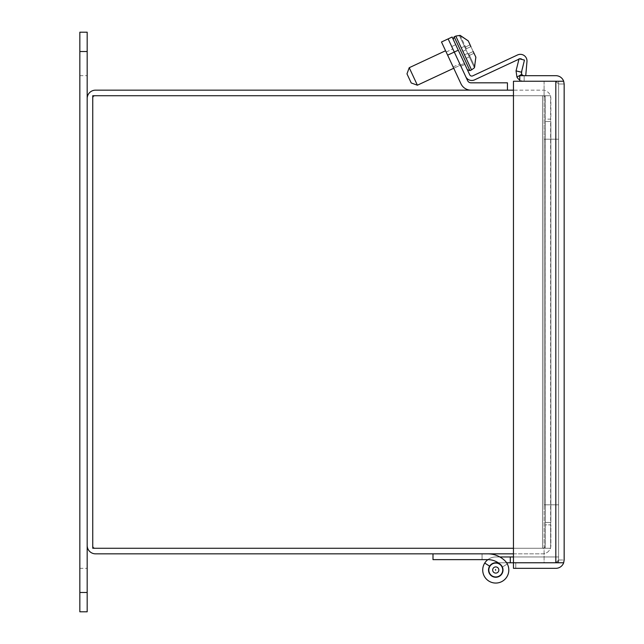 <?xml version="1.0" encoding="UTF-8"?>
<svg xmlns="http://www.w3.org/2000/svg" width="644" height="644" viewBox="0 0 644 644"><rect width="100%" height="100%" fill="white"/><g stroke="black" fill="none" stroke-linecap="round" stroke-linejoin="round"><path stroke-width="0.48" stroke-dasharray="3.22 2.42" d="M495.767 563.057A6.955 6.955 0 0 0 489.738 573.49A6.955 6.955 0 0 0 501.789 573.49A6.955 6.955 0 0 0 495.767 563.057A6.955 6.955 0 0 0 489.738 573.49A6.955 6.955 0 0 0 501.789 573.49A6.955 6.955 0 0 0 495.767 563.057A6.955 6.955 0 0 0 489.738 573.49A6.955 6.955 0 0 0 501.789 573.49A6.955 6.955 0 0 0 495.767 563.057A6.955 6.955 0 0 1 502.723 570.012A6.955 6.955 0 0 1 495.767 576.968A6.955 6.955 0 0 1 488.812 570.012A6.955 6.955 0 0 1 495.767 563.057A6.955 6.955 0 0 0 489.738 573.49A6.955 6.955 0 0 0 501.789 573.49A6.955 6.955 0 0 0 495.767 563.057A6.955 6.955 0 0 1 502.723 570.012A6.955 6.955 0 0 1 495.767 576.968A6.955 6.955 0 0 1 488.812 570.012A6.955 6.955 0 0 1 495.767 563.057A6.955 6.955 0 0 1 502.723 570.012A6.955 6.955 0 0 1 495.767 576.968A6.955 6.955 0 0 1 488.812 570.012A6.955 6.955 0 0 1 495.767 563.057A6.955 6.955 0 0 1 502.723 570.012A6.955 6.955 0 0 1 495.767 576.968A6.955 6.955 0 0 1 488.812 570.012A6.955 6.955 0 0 1 495.767 563.057A6.955 6.955 0 0 0 488.812 570.012A6.955 6.955 0 0 0 495.767 576.968A6.955 6.955 0 0 1 488.812 570.012A6.955 6.955 0 0 1 495.767 563.057M495.767 573.104A3.091 3.091 0 0 0 498.859 570.012A3.091 3.091 0 0 0 495.767 566.921A3.091 3.091 0 0 0 492.676 570.012A3.091 3.091 0 0 0 495.767 573.104A3.091 3.091 0 0 0 498.859 570.012A3.091 3.091 0 0 0 495.767 566.921A3.091 3.091 0 0 0 492.676 570.012A3.091 3.091 0 0 0 495.767 573.104A3.091 3.091 0 0 0 498.859 570.012A3.091 3.091 0 0 0 495.767 566.921A3.091 3.091 0 0 0 492.676 570.012A3.091 3.091 0 0 0 495.767 573.104A3.091 3.091 0 0 0 498.859 570.012A3.091 3.091 0 0 0 495.767 566.921A3.091 3.091 0 0 0 492.676 570.012A3.091 3.091 0 0 0 495.767 573.104A3.091 3.091 0 0 1 493.087 568.467A3.091 3.091 0 0 1 498.44 568.467A3.091 3.091 0 0 1 495.767 573.104A3.091 3.091 0 0 1 493.087 568.467A3.091 3.091 0 0 1 498.44 568.467A3.091 3.091 0 0 1 495.767 573.104A3.091 3.091 0 0 1 493.087 568.467A3.091 3.091 0 0 1 498.44 568.467A3.091 3.091 0 0 1 495.767 573.104M513.461 95.723L92.752 95.723L92.752 548.277L92.752 95.723L92.752 548.277L513.461 548.277M513.461 553.84L542.522 553.84A8.348 8.348 0 0 0 550.861 545.492L550.861 524.86L545.299 524.86L545.299 545.492A2.785 2.785 0 0 1 542.522 548.277L550.62 548.277L545.218 548.277L545.218 522.461L545.218 548.277L550.62 548.277L550.62 95.723L92.752 95.723L550.62 95.723L545.218 95.723L545.218 121.539L550.861 121.539L550.861 522.461L545.299 522.461L545.218 95.723L550.62 95.723L550.62 121.539L545.218 121.539L550.861 121.539L550.861 522.461L545.218 522.461L545.299 121.539L545.218 522.461L550.62 522.461L550.62 548.277L92.752 548.277L542.522 548.277A2.785 2.785 0 0 0 545.299 545.492L545.299 524.86L550.861 524.86L550.861 545.492A8.348 8.348 0 0 1 542.522 553.84L95.529 553.84A8.348 8.348 0 0 1 87.181 545.492L87.181 51.52L79.84 51.52L79.84 592.48L79.84 51.504L87.181 51.52L87.181 32.2L87.181 98.508A8.348 8.348 0 0 1 95.529 90.16L542.522 90.16A8.348 8.348 0 0 1 550.861 98.508L550.861 119.14L545.299 119.14L545.299 98.508A2.785 2.785 0 0 0 542.522 95.723L95.529 95.723A2.785 2.785 0 0 0 92.752 98.508L92.752 545.492A2.785 2.785 0 0 0 95.529 548.277L542.522 548.277L542.522 95.723L95.529 95.723A2.785 2.785 0 0 0 92.752 98.508L92.752 545.492A2.785 2.785 0 0 0 95.529 548.277L542.522 548.277L542.522 95.723A2.785 2.785 0 0 1 545.299 98.508L545.299 119.14L550.861 119.14L550.861 98.508A8.348 8.348 0 0 0 542.522 90.16L513.461 90.16M550.861 522.461L550.861 121.539L545.299 121.539L545.299 522.461L550.861 522.461M417.384 85.209L409.222 67.701L406.976 73.859L409.222 67.701L417.384 85.209L411.218 82.963L417.384 85.209L411.218 82.963L406.976 73.859L411.218 82.963L406.976 73.859L411.218 82.963L406.976 73.859L411.218 82.963L406.976 73.859L409.222 67.701L417.384 85.209L409.222 67.701L417.384 85.209L464.38 63.297L417.384 85.209L409.222 67.701L417.384 85.209L464.38 63.297L456.218 45.788L464.38 63.297L456.218 45.788L464.38 63.297L456.218 45.788L464.38 63.297L456.218 45.788L464.38 63.297L453.73 68.256M467.367 69.705L453.223 39.373L467.367 69.705L453.223 39.373L467.367 69.705L453.223 39.373L467.367 69.705L453.223 39.373L467.367 69.705L469.935 70.639L454.157 36.805L469.935 70.639L454.157 36.805L469.935 70.639L454.157 36.805L469.935 70.639L471.545 69.89L469.935 70.639L471.545 69.89L455.815 36.153M470.893 46.618L465.668 49.049L464.855 47.302L470.104 44.847L464.847 47.302L465.668 49.049L466.369 48.727L465.668 49.049L464.855 47.302L470.104 44.847L468.252 40.87L470.917 46.601L465.668 49.049L470.909 46.61L465.668 49.049L467.955 53.951L473.179 51.52L468.252 40.87L470.104 44.847L464.847 47.302L459.244 35.283L468.252 40.87L475.876 57.227L474.878 66.984L474.37 67.717L467.955 53.951L473.179 51.52L467.955 53.951L465.668 49.049L467.955 53.951L473.203 51.504L475.876 57.227L474.411 67.805L475.852 57.171L474.024 53.259L469.468 55.376L474.024 53.259L475.876 57.227L474.37 67.717L468.768 55.706L474.362 67.701L475.852 57.171L470.893 46.618L465.668 49.049L470.909 46.61L468.277 40.934L459.261 35.307L464.855 47.302L459.261 35.307L460.138 35.372L468.252 40.87L470.917 46.601L470.104 44.847L465.548 46.972L470.104 44.847L468.277 40.934L459.212 35.203L464.855 47.302L465.548 46.972L464.847 47.302L468.768 55.706L469.468 55.376L468.768 55.706L467.955 53.951L469.315 56.873L459.244 35.283L468.252 40.87L470.917 46.601L466.369 48.727L470.917 46.601L473.195 51.512L467.955 53.951L473.203 51.504L474.024 53.259L469.468 55.376L474.024 53.259L470.893 46.618L465.668 49.049L470.917 46.601L468.277 40.934L459.212 35.203L464.855 47.302L470.104 44.847L464.847 47.302L466.047 49.87L462.899 51.335L461.265 47.833L464.413 46.36L461.265 47.833L462.899 51.335L466.047 49.87L468.768 55.706L469.468 55.376L468.768 55.706L465.668 49.049L467.955 53.951L473.203 51.504L474.024 53.259L469.468 55.376L474.024 53.259L473.203 51.504L467.955 53.951L469.315 56.873L466.159 58.338L464.525 54.837L467.681 53.371L464.413 46.36L461.265 47.833L464.413 46.36L466.047 49.87L462.899 51.335L466.047 49.87L468.768 55.706L469.468 55.376L468.768 55.706L467.955 53.951L473.179 51.52L467.955 53.951L465.668 49.049L470.909 46.61L468.277 40.934L470.917 46.601L465.668 49.049L464.855 47.302L465.668 49.049L470.917 46.601L473.203 51.504L467.955 53.951L473.203 51.504L475.852 57.171L474.024 53.259L469.468 55.376L474.024 53.259L475.852 57.171L473.203 51.504L467.955 53.951L469.315 56.873L466.159 58.338L464.525 54.837L467.681 53.371L466.047 49.87L462.899 51.335L466.047 49.87L468.768 55.706L469.468 55.376L468.768 55.706L474.411 67.805L475.852 57.171L474.024 53.259M473.195 51.512L467.955 53.951L474.411 67.805L469.315 56.873L466.159 58.338L469.315 56.873L467.681 53.371L464.525 54.837L462.899 51.335L464.525 54.837L462.899 51.335L464.525 54.837L467.681 53.371L464.413 46.36L461.265 47.833L462.899 51.335L461.265 47.833L464.413 46.36L459.212 35.203L466.047 49.87L462.899 51.335L466.047 49.87L462.899 51.335L466.047 49.87L462.899 51.335L464.525 54.837L467.681 53.371L474.362 67.701L469.315 56.873L466.159 58.338L464.525 54.837L466.159 58.338L464.525 54.837L467.681 53.371L464.525 54.837L461.265 47.833L462.899 51.335L466.047 49.87L462.899 51.335L464.525 54.837L467.681 53.371L464.525 54.837L466.159 58.338L469.315 56.873L467.681 53.371L464.525 54.837L467.681 53.371L464.525 54.837L461.265 47.833L464.413 46.36L461.265 47.833L462.899 51.335L466.047 49.87L464.847 47.302L467.955 53.951L465.668 49.049L470.909 46.61L468.277 40.934L470.104 44.847M464.525 54.837L466.159 58.338L469.315 56.873L466.159 58.338L464.525 54.837L467.681 53.371L464.525 54.837M470.917 46.601L466.369 48.727L470.917 46.601M467.955 53.951L473.203 51.504L467.955 53.951M460.154 35.404L466.369 48.727L465.668 49.049L466.369 48.727L460.138 35.372M462.899 51.335L466.047 49.87L462.899 51.335M470.989 90.16L507.432 90.16L470.989 90.16A11.053 11.053 0 0 1 460.967 83.776A11.053 11.053 0 0 0 470.989 90.16A11.053 11.053 0 0 1 460.967 83.776L441.486 41.997L448.144 38.89L454.278 52.059L448.144 38.89L441.486 41.997L460.967 83.776A11.053 11.053 0 0 0 470.989 90.16A11.053 11.053 0 0 1 460.967 83.776L441.486 41.997L448.144 38.89L467.625 80.677L448.144 38.89L441.486 41.997L460.967 83.776A11.053 11.053 0 0 0 470.989 90.16A11.053 11.053 0 0 1 460.967 83.776L441.486 41.997L448.144 38.89L467.625 80.677L448.144 38.89L441.486 41.997L460.967 83.776L441.486 41.997L448.144 38.89L467.625 80.677L448.144 38.89L452.128 37.03L458.27 50.2L452.128 37.03L448.144 38.89L465.741 76.644A6.649 6.649 0 0 0 474.572 79.856L519.595 58.878A2.238 2.238 0 0 1 522.01 59.473L519.595 58.878A2.238 2.238 0 0 1 522.01 59.473L524.466 60.093L521.447 72.217L516.045 70.872L516.939 77.103A8.348 8.348 0 0 0 524.144 81.241L563.677 81.241A8.348 8.348 0 0 0 555.812 75.678L524.144 75.678A2.785 2.785 0 0 1 521.487 73.714L521.487 73.714A2.785 2.785 0 0 0 524.144 75.678A2.785 2.785 0 0 1 521.487 73.714A2.785 2.785 0 0 0 524.144 75.678A2.785 2.785 0 0 1 521.487 73.714A2.785 2.785 0 0 0 524.144 75.678A2.785 2.785 0 0 1 521.487 73.714A2.785 2.785 0 0 0 524.144 75.678A2.785 2.785 0 0 1 521.745 74.293L521.447 72.217M482.066 553.84L432.993 553.84L487.822 553.84L432.993 553.84L487.822 553.84L432.993 553.84L487.822 553.84L432.993 553.84L487.822 553.84L482.066 553.84L482.066 559.636L482.066 553.84L482.066 559.636L487.822 559.636A18.877 18.877 0 0 1 500.782 564.796A7.245 7.245 0 0 1 501.314 574.673A7.245 7.245 0 0 1 491.501 575.873A7.245 7.245 0 0 1 489.633 566.157L484.723 563.073A13.041 13.041 0 0 0 488.088 580.558A13.041 13.041 0 0 0 505.765 578.393A13.041 13.041 0 0 0 504.799 560.61A24.673 24.673 0 0 0 487.822 553.84A24.673 24.673 0 0 1 504.799 560.61A13.041 13.041 0 0 1 505.765 578.393A13.041 13.041 0 0 1 488.088 580.558A13.041 13.041 0 0 1 484.723 563.073L489.633 566.157A7.245 7.245 0 0 0 491.501 575.873A7.245 7.245 0 0 0 501.314 574.673A7.245 7.245 0 0 0 500.782 564.796A18.877 18.877 0 0 0 487.822 559.636L432.993 559.636L432.993 553.84L432.993 559.636L432.993 553.84L432.993 559.636L432.993 553.84L432.993 559.636L487.822 559.636L482.066 559.636L482.066 553.84L482.066 559.636L487.822 559.636A18.877 18.877 0 0 1 500.782 564.796A7.245 7.245 0 0 1 501.314 574.673A7.245 7.245 0 0 1 491.501 575.873A7.245 7.245 0 0 1 489.633 566.157A7.245 7.245 0 0 0 491.501 575.873A7.245 7.245 0 0 0 501.314 574.673A7.245 7.245 0 0 0 500.782 564.796A18.877 18.877 0 0 0 487.822 559.636L432.993 559.636L487.822 559.636L482.066 559.636L482.066 553.84L482.066 559.636L487.822 559.636A18.877 18.877 0 0 1 500.782 564.796A7.245 7.245 0 0 1 501.314 574.673A7.245 7.245 0 0 1 491.501 575.873A7.245 7.245 0 0 1 489.633 566.157L484.723 563.073L489.633 566.157A7.245 7.245 0 0 0 491.501 575.873A7.245 7.245 0 0 0 501.314 574.673A7.245 7.245 0 0 0 500.782 564.796A18.877 18.877 0 0 0 487.822 559.636L432.993 559.636L487.822 559.636L482.066 559.636L482.066 553.84M87.181 545.492L87.181 611.8L87.181 592.48L79.84 592.48L79.84 568.346L79.84 592.496L87.181 592.48L87.181 545.492L87.181 592.48L79.84 592.48L79.84 32.2L87.181 32.2L79.84 32.2L79.84 611.8L87.181 611.8L79.84 611.8L79.84 568.346L79.84 592.496L87.181 592.48L87.181 568.346L87.181 592.496L79.84 592.48L79.84 51.504L87.181 51.52L87.181 32.2L87.181 51.52L79.84 51.52L79.84 32.2L87.181 32.2L79.84 32.2L87.181 32.2L87.181 98.508M79.84 611.8L87.181 611.8L79.84 611.8L79.84 568.346L79.84 592.496L87.181 592.496L87.181 611.8L79.84 611.8M79.84 63.579L79.84 51.504L79.84 63.579M79.84 51.52L87.181 51.52L79.84 51.504M487.822 553.84A24.673 24.673 0 0 1 504.799 560.61A24.673 24.673 0 0 0 487.822 553.84A24.673 24.673 0 0 1 504.799 560.61A13.041 13.041 0 0 1 505.765 578.393A13.041 13.041 0 0 1 488.088 580.558A13.041 13.041 0 0 1 484.723 563.073A13.041 13.041 0 0 0 488.088 580.558A13.041 13.041 0 0 0 505.765 578.393A13.041 13.041 0 0 0 504.799 560.61A24.673 24.673 0 0 0 487.822 553.84A24.673 24.673 0 0 1 504.799 560.61A13.041 13.041 0 0 1 505.765 578.393A13.041 13.041 0 0 1 488.088 580.558A13.041 13.041 0 0 1 484.723 563.073A13.041 13.041 0 0 0 488.088 580.558A13.041 13.041 0 0 0 505.765 578.393A13.041 13.041 0 0 0 504.799 560.61A24.673 24.673 0 0 0 487.822 553.84A24.673 24.673 0 0 1 504.799 560.61A24.673 24.673 0 0 0 487.822 553.84A24.673 24.673 0 0 1 504.799 560.61A24.673 24.673 0 0 0 487.822 553.84A24.673 24.673 0 0 1 504.799 560.61A13.041 13.041 0 0 1 505.765 578.393A13.041 13.041 0 0 1 488.088 580.558A13.041 13.041 0 0 1 484.723 563.073A13.041 13.041 0 0 0 488.088 580.558A13.041 13.041 0 0 0 505.765 578.393A13.041 13.041 0 0 0 504.799 560.61A24.673 24.673 0 0 0 487.822 553.84A24.673 24.673 0 0 1 504.799 560.61A13.041 13.041 0 0 1 505.765 578.393A13.041 13.041 0 0 1 488.088 580.558A13.041 13.041 0 0 1 484.723 563.073L489.633 566.157A7.245 7.245 0 0 0 491.501 575.873A7.245 7.245 0 0 0 501.314 574.673A7.245 7.245 0 0 0 500.782 564.796A7.245 7.245 0 0 1 501.314 574.673A7.245 7.245 0 0 1 491.501 575.873A7.245 7.245 0 0 1 489.633 566.157A7.245 7.245 0 0 0 491.501 575.873A7.245 7.245 0 0 0 501.314 574.673A7.245 7.245 0 0 0 500.782 564.796A18.877 18.877 0 0 0 487.822 559.636A18.877 18.877 0 0 1 500.782 564.796A7.245 7.245 0 0 1 501.314 574.673A7.245 7.245 0 0 1 491.501 575.873A7.245 7.245 0 0 1 489.633 566.157L484.723 563.073L489.633 566.157A7.245 7.245 0 0 0 491.501 575.873A7.245 7.245 0 0 0 501.314 574.673A7.245 7.245 0 0 0 500.782 564.796A7.245 7.245 0 0 1 501.314 574.673A7.245 7.245 0 0 1 491.501 575.873A7.245 7.245 0 0 1 489.633 566.157L484.723 563.073L489.633 566.157A7.245 7.245 0 0 0 491.501 575.873A7.245 7.245 0 0 0 501.314 574.673A7.245 7.245 0 0 0 500.782 564.796A7.245 7.245 0 0 1 501.314 574.673A7.245 7.245 0 0 1 491.501 575.873A7.245 7.245 0 0 1 489.633 566.157A7.245 7.245 0 0 0 491.501 575.873A7.245 7.245 0 0 0 501.314 574.673A7.245 7.245 0 0 0 500.782 564.796M506.611 562.767L498.239 562.767A18.877 18.877 0 0 0 487.87 559.636A18.877 18.877 0 0 1 498.239 562.767A18.877 18.877 0 0 0 487.87 559.636A18.877 18.877 0 0 1 498.239 562.767A18.877 18.877 0 0 0 487.87 559.636A18.877 18.877 0 0 1 498.239 562.767A18.877 18.877 0 0 0 487.87 559.636A13.041 13.041 0 0 1 495.767 556.971L510.29 556.971L510.29 562.767L510.29 556.971L558.59 556.971L558.59 559.99L558.59 84.018L558.59 559.99L558.59 556.971L558.59 559.99L558.59 556.971L558.59 559.99L558.59 556.971L510.29 556.971L510.29 562.767L510.29 556.971L558.59 556.971L510.29 556.971L510.29 562.767L510.29 556.971L558.59 556.971L513.461 556.971M484.723 563.073L489.633 566.157L484.723 563.073A13.041 13.041 0 0 0 488.088 580.558A13.041 13.041 0 0 0 505.765 578.393A13.041 13.041 0 0 0 504.799 560.61A13.041 13.041 0 0 1 505.765 578.393A13.041 13.041 0 0 1 488.088 580.558A13.041 13.041 0 0 1 484.723 563.073A13.041 13.041 0 0 0 488.088 580.558A13.041 13.041 0 0 0 505.765 578.393A13.041 13.041 0 0 0 504.799 560.61A13.041 13.041 0 0 1 505.765 578.393A13.041 13.041 0 0 1 488.088 580.558A13.041 13.041 0 0 1 484.723 563.073A13.041 13.041 0 0 0 488.088 580.558A13.041 13.041 0 0 0 505.765 578.393A13.041 13.041 0 0 0 504.799 560.61A13.041 13.041 0 0 1 505.765 578.393A13.041 13.041 0 0 1 488.088 580.558A13.041 13.041 0 0 1 484.723 563.073A13.041 13.041 0 0 0 495.268 583.045A13.041 13.041 0 0 0 507.295 563.927L502.376 567.066A7.245 7.245 0 0 1 497.764 576.976A7.245 7.245 0 0 1 488.587 571.027A7.245 7.245 0 0 1 495.767 562.767L510.29 562.767L510.29 556.971L495.767 556.971A13.041 13.041 0 0 0 482.895 572.122A13.041 13.041 0 0 0 499.913 582.377A13.041 13.041 0 0 0 507.295 563.927A13.041 13.041 0 0 1 499.913 582.377A13.041 13.041 0 0 1 482.895 572.122A13.041 13.041 0 0 1 495.767 556.971A13.041 13.041 0 0 0 482.895 572.122A13.041 13.041 0 0 0 499.913 582.377A13.041 13.041 0 0 0 507.295 563.927L502.376 567.066A7.245 7.245 0 0 1 495.252 577.241A7.245 7.245 0 0 1 489.633 566.157A7.245 7.245 0 0 0 495.252 577.241A7.245 7.245 0 0 0 502.376 567.066A7.245 7.245 0 0 1 497.764 576.976A7.245 7.245 0 0 1 488.587 571.027A7.245 7.245 0 0 1 495.767 562.767L510.29 562.767L510.29 556.971L510.29 562.767L510.29 556.971L495.767 556.971A13.041 13.041 0 0 0 482.895 572.122A13.041 13.041 0 0 0 499.913 582.377A13.041 13.041 0 0 0 507.295 563.927L502.376 567.066A7.245 7.245 0 0 1 497.764 576.976A7.245 7.245 0 0 1 488.587 571.027A7.245 7.245 0 0 1 495.767 562.767L510.29 562.767L510.29 556.971L510.29 562.767L510.29 556.971L495.767 556.971A13.041 13.041 0 0 0 482.895 572.122A13.041 13.041 0 0 0 499.913 582.377A13.041 13.041 0 0 0 507.295 563.927A13.041 13.041 0 0 1 499.913 582.377A13.041 13.041 0 0 1 482.895 572.122A13.041 13.041 0 0 1 495.767 556.971L499.857 556.971L495.767 556.971A13.041 13.041 0 0 0 482.895 572.122A13.041 13.041 0 0 0 499.913 582.377A13.041 13.041 0 0 0 507.295 563.927L502.376 567.066A7.245 7.245 0 0 1 495.252 577.241A7.245 7.245 0 0 1 489.633 566.157A7.245 7.245 0 0 0 495.252 577.241A7.245 7.245 0 0 0 502.376 567.066A7.245 7.245 0 0 1 497.764 576.976A7.245 7.245 0 0 1 488.587 571.027A7.245 7.245 0 0 1 495.767 562.767L510.29 562.767L510.29 556.971L510.29 562.767L555.812 562.759L558.59 559.99L564.16 559.99L564.16 84.018L563.677 81.249L513.461 81.249L555.812 81.249L558.59 84.018L564.16 84.018L563.677 81.241M487.822 559.636L432.993 559.636L432.993 553.84M456.306 56.398L459.784 63.861L456.306 56.398M507.432 90.16L507.432 82.818L470.989 82.818L507.432 82.818L507.432 90.16L507.432 82.818L470.989 82.818L507.432 82.818L507.432 90.16L507.432 82.818L470.989 82.818L507.432 82.818L507.432 90.16L507.432 82.818L470.989 82.818A3.711 3.711 0 0 1 467.625 80.677L465.741 76.644A6.649 6.649 0 0 0 474.572 79.856L519.595 58.878A2.238 2.238 0 0 1 522.01 59.473L524.466 60.093L522.01 59.473A2.238 2.238 0 0 0 519.595 58.878L519.072 58.741L519.595 58.878L519.072 58.741L519.595 58.878L519.072 58.741L516.045 70.872M449.649 59.506L446.171 52.043L449.649 59.506M470.989 82.818A3.711 3.711 0 0 1 467.625 80.677A3.711 3.711 0 0 0 470.989 82.818A3.711 3.711 0 0 1 467.625 80.677M518.967 59.159L474.572 79.856A6.649 6.649 0 0 1 465.741 76.644A6.649 6.649 0 0 0 474.572 79.856A6.649 6.649 0 0 1 465.741 76.644A6.649 6.649 0 0 0 474.572 79.856A6.649 6.649 0 0 1 465.741 76.644L448.144 38.89L452.128 37.03L458.27 50.2L452.128 37.03L448.144 38.89L465.741 76.644L448.144 38.89L452.128 37.03L458.27 50.2L452.128 37.03L448.144 38.89L465.741 76.644L448.144 38.89L452.128 37.03L458.27 50.2L454.278 52.059L465.741 76.644M521.712 71.154L524.466 60.093L521.487 73.714M524.144 75.678L524.144 81.241L524.144 75.678L524.144 81.241L524.144 75.678L525.737 75.678L519.756 75.678L519.756 81.241L524.144 81.241A8.348 8.348 0 0 1 519.756 79.993M513.461 562.759L513.461 81.249L513.461 562.759L513.461 81.249L555.812 81.249L555.812 562.759A2.785 2.785 0 0 0 558.59 559.99L564.16 559.99L563.677 562.759L513.461 562.767L555.812 562.759A2.785 2.785 0 0 0 558.59 559.99A2.785 2.785 0 0 1 555.812 562.767L513.461 562.767L555.812 562.759A2.785 2.785 0 0 0 558.59 559.99A2.785 2.785 0 0 1 555.812 562.767L513.461 562.767L513.461 568.338L515.78 568.338L513.461 568.338L515.78 568.338L513.461 568.338L515.78 568.338L513.461 568.338L515.78 568.338L513.461 568.338L515.78 568.338L513.461 568.338L515.78 568.338L513.461 568.338L515.78 568.338L513.461 568.338L515.78 568.338L513.461 568.338L513.461 562.767L515.78 562.767L495.767 562.767L515.78 562.767L513.461 562.767L513.461 568.338L513.461 562.767L513.461 568.338L513.461 562.767L515.78 562.767L515.78 568.338L515.78 562.767L515.78 568.338L515.78 562.767L515.78 568.338L515.78 562.767L515.78 568.338L515.78 562.767L555.812 562.767A2.785 2.785 0 0 0 558.59 559.99A2.785 2.785 0 0 1 555.812 562.767L563.677 562.759A8.348 8.348 0 0 1 555.812 568.338L513.461 568.338L513.461 562.767L513.461 568.338L513.461 562.767L513.461 568.338L513.461 562.767L515.78 562.767L513.461 562.767L513.461 568.338L513.461 562.767L513.461 568.338L513.461 562.767L513.461 568.338L513.461 562.767L563.677 562.767L564.16 559.99M555.812 562.759L555.812 81.249L555.812 562.759A2.785 2.785 0 0 0 558.59 559.99L555.812 562.759L558.59 559.99L555.812 562.759L563.677 562.759M555.812 81.249L558.59 84.018L564.16 84.018M555.812 81.241L558.59 84.018L555.812 81.241M519.756 81.241L519.756 75.678L519.756 81.241M521.745 74.293L516.939 77.103M507.295 563.927L502.376 567.066L507.295 563.927M495.767 562.767L510.29 562.767M526.969 61.566A6.649 6.649 0 0 0 517.543 54.957A6.649 6.649 0 0 1 526.969 61.566A6.649 6.649 0 0 0 517.543 54.957A6.649 6.649 0 0 1 526.969 61.566L525.737 75.678L526.969 61.566A6.649 6.649 0 0 0 517.543 54.957A6.649 6.649 0 0 1 526.969 61.566L525.737 75.678L526.969 61.566A6.649 6.649 0 0 0 517.543 54.957L472.712 75.863A2.238 2.238 0 0 1 469.734 74.785L458.27 50.2L454.278 52.059L448.144 38.89M458.27 50.2L454.278 52.059L458.27 50.2L454.278 52.059L458.27 50.2L469.734 74.785A2.238 2.238 0 0 0 472.712 75.863L517.543 54.957L472.712 75.863A2.238 2.238 0 0 1 469.734 74.785L458.27 50.2L469.734 74.785A2.238 2.238 0 0 0 472.712 75.863A2.238 2.238 0 0 1 469.734 74.785A2.238 2.238 0 0 0 472.712 75.863A2.238 2.238 0 0 1 469.734 74.785L458.27 50.2L447.628 55.159M460.895 66.243L451.718 46.561L460.895 66.243L464.888 64.384L455.711 44.702L464.888 64.384L455.711 44.702L451.718 46.561L455.711 44.702L464.888 64.384L455.711 44.702L451.718 46.561L460.895 66.243L464.888 64.384L455.711 44.702L464.888 64.384L460.895 66.243L451.718 46.561L455.711 44.702L451.718 46.561L460.895 66.243L464.888 64.384L460.895 66.243L451.718 46.561L455.711 44.702L464.888 64.384L460.895 66.243L451.718 46.561L460.895 66.243L464.888 64.384L460.895 66.243M522.01 59.473A2.238 2.238 0 0 0 519.595 58.878A2.238 2.238 0 0 1 522.01 59.473A2.238 2.238 0 0 0 519.595 58.878M517.543 54.957L472.712 75.863M451.718 46.561L455.711 44.702L451.718 46.561M544.1 81.249L544.1 504.807L544.1 81.241L558.59 81.241L558.59 562.767L558.59 81.249M558.59 562.767L544.1 562.767L544.1 504.807L558.59 504.807L544.1 504.807L544.1 139.201L558.59 139.201L544.1 139.201L544.1 562.767L558.59 562.767M544.1 81.241L558.59 81.241M558.59 504.807L544.1 504.807L558.59 504.807M544.1 139.201L558.59 139.201L544.1 139.201M542.522 95.723L542.522 548.277L542.522 95.723M474.878 66.984L468.655 53.629L474.87 66.952M455.775 36.056L454.157 36.805L455.775 36.056L454.157 36.805L469.935 70.639M468.655 53.629L469.468 55.376L468.655 53.629M495.767 570.785L495.139 569.562L495.791 569.248L495.767 570.785L495.139 569.562L495.791 569.248L495.767 570.785L495.139 569.562L495.791 569.248L495.767 570.785L495.139 569.562L495.791 569.248L495.767 570.785M409.222 67.701L445.568 50.747M79.84 568.346L87.181 568.346M79.84 75.654L87.181 75.654M79.84 592.496L87.181 592.496L79.84 592.496M453.126 66.96L459.784 63.861L453.126 66.96M446.171 52.043L452.829 48.944L446.171 52.043"/><path stroke-width="0.97" d="M495.767 563.057A6.955 6.955 0 0 1 502.723 570.012A6.955 6.955 0 0 1 495.767 576.968A6.955 6.955 0 0 1 488.812 570.012A6.955 6.955 0 0 1 495.767 563.057A6.955 6.955 0 0 1 502.723 570.012A6.955 6.955 0 0 1 495.767 576.968A6.955 6.955 0 0 1 488.812 570.012A6.955 6.955 0 0 1 495.767 563.057A6.955 6.955 0 0 1 502.723 570.012A6.955 6.955 0 0 1 495.767 576.968A6.955 6.955 0 0 0 502.723 570.012A6.955 6.955 0 0 0 495.767 563.057M513.461 548.277L92.752 548.277L92.752 95.723L513.461 95.723M453.73 68.256L417.384 85.209L409.222 67.701L406.976 73.859L411.218 82.963L417.384 85.209M470.893 46.618L468.277 40.934L460.154 35.404L455.775 36.056L471.545 69.89L469.935 70.639L467.367 69.705L469.935 70.639L454.157 36.805L453.223 39.373L454.157 36.805L453.223 39.373L454.157 36.805L455.815 36.153M455.775 36.056L460.138 35.372L468.252 40.87L470.104 44.847M474.024 53.259L475.876 57.227L474.024 53.259L475.876 57.227L474.411 67.805L475.852 57.171L473.179 51.52M467.367 69.705L469.935 70.639M513.461 553.84L95.529 553.84A8.348 8.348 0 0 1 87.181 545.492L87.181 98.508A8.348 8.348 0 0 1 95.529 90.16L513.461 90.16M79.84 51.52L79.84 32.2L87.181 32.2L87.181 51.52L79.84 51.52L79.84 611.8L87.181 611.8L87.181 545.492M87.181 98.508L87.181 51.52M79.84 592.48L87.181 592.48M487.822 553.84A24.673 24.673 0 0 1 504.799 560.61A13.041 13.041 0 0 1 505.765 578.393A13.041 13.041 0 0 1 488.088 580.558A13.041 13.041 0 0 1 484.723 563.073L489.633 566.157A7.245 7.245 0 0 0 491.501 575.873A7.245 7.245 0 0 0 501.314 574.673A7.245 7.245 0 0 0 500.782 564.796A18.877 18.877 0 0 0 487.822 559.636L432.993 559.636L432.993 553.84M500.782 564.796A18.877 18.877 0 0 0 498.239 562.767A18.877 18.877 0 0 1 500.782 564.796A18.877 18.877 0 0 0 498.239 562.767A18.877 18.877 0 0 1 500.782 564.796A18.877 18.877 0 0 0 498.239 562.767A18.877 18.877 0 0 1 500.782 564.796A18.877 18.877 0 0 0 498.239 562.767L495.767 562.767A7.245 7.245 0 0 0 489.633 566.157A7.245 7.245 0 0 1 495.767 562.767A7.245 7.245 0 0 0 489.633 566.157A7.245 7.245 0 0 1 495.767 562.767M484.723 563.073A13.041 13.041 0 0 1 487.87 559.636A18.877 18.877 0 0 0 487.822 559.636A18.877 18.877 0 0 1 487.87 559.636A18.877 18.877 0 0 0 487.822 559.636A18.877 18.877 0 0 1 487.87 559.636A18.877 18.877 0 0 0 487.822 559.636A18.877 18.877 0 0 1 487.87 559.636A18.877 18.877 0 0 0 487.822 559.636M472.712 75.863L517.543 54.957L472.712 75.863A2.238 2.238 0 0 1 469.734 74.785L452.128 37.03L448.144 38.89L467.625 80.677A3.711 3.711 0 0 0 470.989 82.818L507.432 82.818L507.432 90.16M470.989 90.16A11.053 11.053 0 0 1 460.967 83.776L447.628 55.159L458.27 50.2M448.144 38.89L441.486 41.997L447.628 55.159M467.625 80.677A3.711 3.711 0 0 0 470.989 82.818A3.711 3.711 0 0 1 467.625 80.677A3.711 3.711 0 0 0 470.989 82.818M519.756 79.993A8.348 8.348 0 0 1 516.939 77.103L516.045 70.872L519.072 58.741L524.466 60.093L521.447 72.217L521.745 74.293A2.785 2.785 0 0 0 524.144 75.678M563.677 81.241A8.348 8.348 0 0 0 555.812 75.678L519.756 75.678L519.756 81.241L563.677 81.241L564.16 84.018L564.16 559.99L563.677 562.767A8.348 8.348 0 0 1 555.812 568.338L513.461 568.338L513.461 562.767L563.677 562.759L564.16 559.99M564.16 84.018L563.677 81.249L555.812 81.249L555.812 562.759L563.677 562.767M555.812 562.759L513.461 562.759L513.461 81.249L555.812 81.249M521.745 74.293L516.939 77.103M516.045 70.872L521.447 72.217M513.461 556.971L499.857 556.971L510.29 556.971L499.857 556.971L510.29 556.971L510.29 562.767L513.461 562.767M506.611 562.767L510.29 562.767M521.712 71.154L521.487 73.714M526.969 61.566L525.737 75.678L526.969 61.566A6.649 6.649 0 0 0 517.543 54.957M519.595 58.878A2.238 2.238 0 0 1 522.01 59.473M465.741 76.644A6.649 6.649 0 0 0 474.572 79.856L518.967 59.159M495.767 573.104A3.091 3.091 0 0 1 493.087 568.467A3.091 3.091 0 0 1 498.44 568.467A3.091 3.091 0 0 1 495.767 573.104M445.568 50.747L409.222 67.701M471.545 69.89L474.411 67.805L471.545 69.89"/></g></svg>
